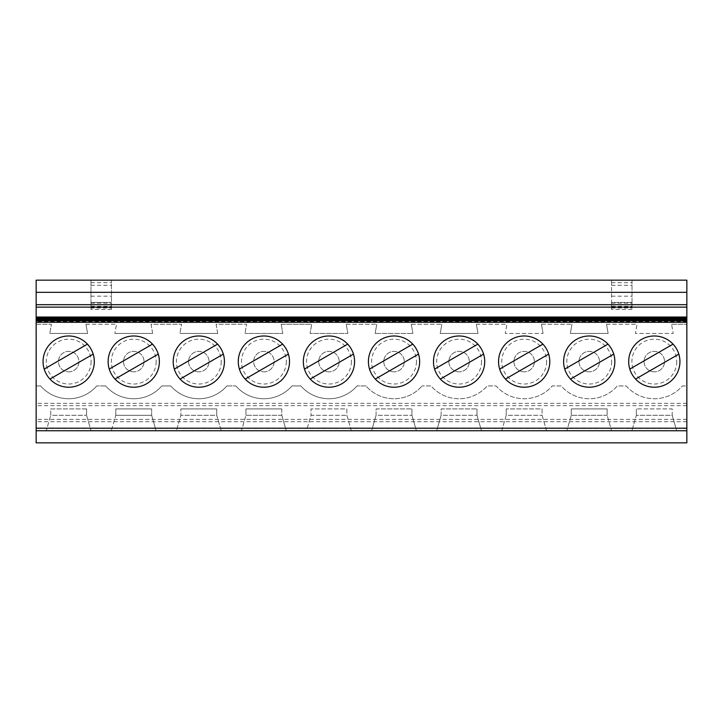 <?xml version="1.0" encoding="UTF-8"?>
<svg xmlns="http://www.w3.org/2000/svg" width="723" height="723" viewBox="0 0 723 723"><rect width="100%" height="100%" fill="white"/><g stroke="black" fill="none" stroke-linecap="round" stroke-linejoin="round"><path stroke-width="0.54" stroke-dasharray="3.62 2.71" d="M156.105 430.673L151.658 415.3L115.797 415.3L111.342 430.673L156.105 430.673L111.342 430.673L115.797 415.3L115.797 408.92L151.658 408.92L115.797 408.92L115.797 415.3L151.658 415.3L151.658 408.92L151.658 415.3L156.105 430.673L111.342 430.673M221.175 430.673L216.728 415.3L180.867 415.3L216.728 415.3L216.728 408.92L180.867 408.92L216.728 408.92L216.728 415.3L221.175 430.673L176.412 430.673L180.867 415.3L180.867 408.92L180.867 415.3L176.412 430.673L221.175 430.673L176.412 430.673M36.15 347.338L36.15 322.503L36.403 347.338M281.798 408.92L281.798 415.3L245.937 415.3L281.798 415.3L281.798 408.92L245.937 408.92L245.937 415.3L245.937 408.92L281.798 408.92M111.469 308.007L111.469 280.163L111.469 309.462L111.469 308.007L90.971 308.007L90.971 302.422L111.469 302.422L90.971 302.422L90.971 306.263L90.971 280.163L611.531 280.163L611.531 309.462L611.531 302.422L632.029 302.422L632.029 306.263L632.029 280.163L611.531 280.163L611.531 306.263L632.029 306.263M86.588 408.92L86.588 415.3L86.588 408.92L50.727 408.92L50.727 415.3L86.588 415.3L50.727 415.3L50.727 408.92L86.588 408.92M286.245 430.673L281.798 415.3L286.245 430.673L241.482 430.673L286.245 430.673L241.482 430.673L245.937 415.3L241.482 430.673M291.956 385.937A37.144 37.144 0 0 1 235.834 385.937A37.144 37.144 0 0 0 291.956 385.937L300.904 385.937A37.144 37.144 0 0 0 357.026 385.937A37.144 37.144 0 0 1 300.904 385.937L291.956 385.937M85.947 324.293L116.493 324.293L114.858 333.42L116.493 324.293L85.947 324.293L87.582 333.42L49.788 333.42L87.582 333.42L85.947 324.293M111.469 309.462L90.971 309.462L90.971 280.163L36.15 280.163L36.15 385.937L40.624 385.937A37.144 37.144 0 0 0 96.746 385.937A37.144 37.144 0 0 1 40.624 385.937L36.15 385.937L36.15 442.838L686.85 442.838L686.85 385.937L682.376 385.937A37.144 37.144 0 0 1 626.254 385.937L617.306 385.937A37.144 37.144 0 0 1 561.184 385.937L552.236 385.937A37.144 37.144 0 0 1 496.114 385.937L487.166 385.937A37.144 37.144 0 0 1 431.044 385.937L422.096 385.937L431.044 385.937A37.144 37.144 0 0 0 487.166 385.937L496.114 385.937A37.144 37.144 0 0 0 552.236 385.937L561.184 385.937A37.144 37.144 0 0 0 617.306 385.937L626.254 385.937A37.144 37.144 0 0 0 682.376 385.937L686.85 385.937L686.85 280.163L632.029 280.163L632.029 309.462L632.029 302.422L611.531 302.422L611.531 306.263M281.157 324.293L282.792 333.42L244.998 333.42L282.792 333.42L281.157 324.293L311.703 324.293L310.068 333.42L347.862 333.42L310.068 333.42L311.703 324.293L281.157 324.293M198.825 371.848A10.249 10.249 0 0 1 189.95 356.475A10.249 10.249 0 0 1 207.7 356.475A10.249 10.249 0 0 1 198.825 371.848A10.249 10.249 0 0 0 209.074 361.599A10.249 10.249 0 0 0 198.825 351.351A10.249 10.249 0 0 0 188.576 361.599A10.249 10.249 0 0 0 198.825 371.848M44.184 369.091A25.621 25.621 0 0 1 87.42 344.13L44.184 369.091A25.621 25.621 0 0 0 49.95 379.069L93.186 354.107A25.621 25.621 0 0 0 87.42 344.13M217.722 333.42L179.928 333.42L217.722 333.42L216.087 324.293L246.633 324.293L244.998 333.42L246.633 324.293L216.087 324.293L217.722 333.42M90.971 309.462L90.971 308.007M217.56 344.13A25.621 25.621 0 0 1 223.326 354.107L180.09 379.069A25.621 25.621 0 0 1 186.019 339.412A25.621 25.621 0 0 1 217.56 344.13L174.324 369.091M161.816 385.937A37.144 37.144 0 0 1 105.694 385.937A37.144 37.144 0 0 0 161.816 385.937L170.764 385.937A37.144 37.144 0 0 0 226.886 385.937A37.144 37.144 0 0 1 170.764 385.937L161.816 385.937M152.652 333.42L114.858 333.42L152.652 333.42L151.017 324.293L181.563 324.293L179.928 333.42L181.563 324.293L151.017 324.293L152.652 333.42M133.755 371.848A10.249 10.249 0 0 1 124.88 356.475A10.249 10.249 0 0 1 142.63 356.475A10.249 10.249 0 0 1 133.755 371.848A10.249 10.249 0 0 0 144.004 361.599A10.249 10.249 0 0 0 133.755 351.351A10.249 10.249 0 0 0 123.506 361.599A10.249 10.249 0 0 0 133.755 371.848M36.15 292.327L686.85 292.327M328.965 430.673L306.552 430.673L311.007 415.3L346.868 415.3L311.007 415.3L306.552 430.673L351.315 430.673L346.868 415.3L346.868 408.92L311.007 408.92L311.007 415.3L311.007 408.92L346.868 408.92L346.868 415.3L351.315 430.673L306.552 430.673M91.035 430.673L46.272 430.673L91.035 430.673L86.588 415.3L91.035 430.673L46.272 430.673L50.727 415.3L46.272 430.673M686.85 430.673L36.15 430.673L36.15 403.344L36.15 430.745L686.85 430.673L686.85 403.344L686.85 430.673M436.692 430.673L481.455 430.673L436.692 430.673L441.147 415.3L477.008 415.3L441.147 415.3L441.147 408.92L477.008 408.92L441.147 408.92L441.147 415.3L436.692 430.673M371.622 430.673L416.385 430.673L371.622 430.673L376.077 415.3L411.938 415.3L376.077 415.3L376.077 408.92L411.938 408.92L376.077 408.92L376.077 415.3L371.622 430.673M501.762 430.673L546.525 430.673L501.762 430.673L506.217 415.3L542.078 415.3L506.217 415.3L501.762 430.673M566.832 430.673L611.595 430.673L566.832 430.673L571.287 415.3L566.832 430.673M676.665 430.673L631.902 430.673L676.665 430.673L672.218 415.3L636.357 415.3L631.902 430.673L636.357 415.3L672.218 415.3L672.218 408.92L636.357 408.92L672.218 408.92L672.218 415.3L676.665 430.673L631.902 430.673M607.98 344.13L564.744 369.091A25.621 25.621 0 0 0 570.51 379.069L613.746 354.107A25.621 25.621 0 0 0 576.439 339.412A25.621 25.621 0 0 0 564.744 369.091M418.536 354.107A25.621 25.621 0 0 1 375.3 379.069L418.536 354.107A25.621 25.621 0 0 0 412.77 344.13L369.534 369.091A25.621 25.621 0 0 0 375.3 379.069M686.85 317.813L686.85 317.017L686.85 317.813L36.15 317.813L36.15 317.017L36.15 317.813M686.85 318.373L36.15 318.373M686.85 319.304L36.15 319.304M686.85 320.244L36.15 320.244M686.85 321.184L36.15 321.184M476.367 324.293L506.913 324.293L505.278 333.42L543.072 333.42L505.278 333.42L506.913 324.293L476.367 324.293L478.002 333.42L440.208 333.42L478.002 333.42L476.367 324.293M589.245 371.848A10.249 10.249 0 0 1 580.37 356.475A10.249 10.249 0 0 1 598.12 356.475A10.249 10.249 0 0 1 589.245 371.848A10.249 10.249 0 0 0 599.494 361.599A10.249 10.249 0 0 0 589.245 351.351A10.249 10.249 0 0 0 578.996 361.599A10.249 10.249 0 0 0 589.245 371.848M606.507 324.293L637.053 324.293L635.418 333.42L673.212 333.42L635.418 333.42L637.053 324.293L606.507 324.293L608.142 333.42L570.348 333.42L608.142 333.42L606.507 324.293M477.84 344.13A25.621 25.621 0 0 1 483.606 354.107L440.37 379.069A25.621 25.621 0 0 1 446.299 339.412A25.621 25.621 0 0 1 477.84 344.13L434.604 369.091M499.674 369.091A25.621 25.621 0 0 1 542.91 344.13L499.674 369.091A25.621 25.621 0 0 0 505.44 379.069L548.676 354.107A25.621 25.621 0 0 0 542.91 344.13M546.525 430.673L542.078 415.3L542.078 408.92L506.217 408.92L542.078 408.92L542.078 415.3L546.525 430.673M481.455 430.673L477.008 415.3L477.008 408.92L477.008 415.3L481.455 430.673M36.15 344.609L36.15 326.805L36.403 344.609M156.168 361.599A22.413 22.413 0 0 1 122.549 381.012A22.413 22.413 0 0 1 122.549 342.187A22.413 22.413 0 0 1 156.168 361.599M221.238 361.599A22.413 22.413 0 0 1 187.619 381.012A22.413 22.413 0 0 1 187.619 342.187A22.413 22.413 0 0 1 221.238 361.599M36.15 324.293L51.423 324.293L49.788 333.42L51.423 324.293L36.15 324.293M282.63 344.13A25.621 25.621 0 0 1 288.396 354.107L245.16 379.069A25.621 25.621 0 0 1 251.089 339.412A25.621 25.621 0 0 1 282.63 344.13L239.394 369.091M152.49 344.13L109.254 369.091A25.621 25.621 0 0 1 152.49 344.13A25.621 25.621 0 0 1 158.256 354.107L115.02 379.069A25.621 25.621 0 0 1 109.254 369.091M607.148 415.3L571.287 415.3L607.148 415.3L607.148 408.92L571.287 408.92L607.148 408.92L607.148 415.3L611.595 430.673L607.148 415.3M375.138 333.42L376.773 324.293L375.138 333.42L412.932 333.42L375.138 333.42M346.227 324.293L376.773 324.293L346.227 324.293L347.862 333.42L346.227 324.293M286.308 361.599A22.413 22.413 0 0 1 252.689 381.012A22.413 22.413 0 0 1 252.689 342.187A22.413 22.413 0 0 1 286.308 361.599M263.895 371.848A10.249 10.249 0 0 0 274.144 361.599A10.249 10.249 0 0 0 263.895 351.351A10.249 10.249 0 0 0 253.646 361.599A10.249 10.249 0 0 0 263.895 371.848A10.249 10.249 0 0 1 255.02 356.475A10.249 10.249 0 0 1 272.77 356.475A10.249 10.249 0 0 1 263.895 371.848M36.15 317.948L36.403 369.182L36.15 317.948M68.685 371.848A10.249 10.249 0 0 0 78.934 361.599A10.249 10.249 0 0 0 68.685 351.351A10.249 10.249 0 0 0 58.436 361.599A10.249 10.249 0 0 0 68.685 371.848A10.249 10.249 0 0 1 59.81 356.475A10.249 10.249 0 0 1 77.56 356.475A10.249 10.249 0 0 1 68.685 371.848M105.694 385.937L96.746 385.937L105.694 385.937M93.186 354.107A25.621 25.621 0 0 1 49.95 379.069M226.886 385.937L235.834 385.937L226.886 385.937M91.098 361.599A22.413 22.413 0 0 1 57.479 381.012A22.413 22.413 0 0 1 57.479 342.187A22.413 22.413 0 0 1 91.098 361.599M288.396 354.107A25.621 25.621 0 0 1 245.16 379.069M347.7 344.13L304.464 369.091A25.621 25.621 0 0 1 347.7 344.13A25.621 25.621 0 0 1 353.466 354.107L310.23 379.069A25.621 25.621 0 0 0 353.466 354.107M304.464 369.091A25.621 25.621 0 0 0 310.23 379.069M686.85 403.344L36.15 403.344M328.965 371.848A10.249 10.249 0 0 1 320.09 356.475A10.249 10.249 0 0 1 337.84 356.475A10.249 10.249 0 0 1 328.965 371.848A10.249 10.249 0 0 0 339.214 361.599A10.249 10.249 0 0 0 328.965 351.351A10.249 10.249 0 0 0 318.716 361.599A10.249 10.249 0 0 0 328.965 371.848M351.378 361.599A22.413 22.413 0 0 1 317.759 381.012A22.413 22.413 0 0 1 317.759 342.187A22.413 22.413 0 0 1 351.378 361.599M365.974 385.937L357.026 385.937L365.974 385.937A37.144 37.144 0 0 0 422.096 385.937A37.144 37.144 0 0 1 365.974 385.937M133.755 387.221A25.621 25.621 0 0 1 115.02 379.069M636.357 408.92L636.357 415.3L636.357 408.92M654.315 371.848A10.249 10.249 0 0 1 645.44 356.475A10.249 10.249 0 0 1 663.19 356.475A10.249 10.249 0 0 1 654.315 371.848A10.249 10.249 0 0 0 664.564 361.599A10.249 10.249 0 0 0 654.315 351.351A10.249 10.249 0 0 0 644.066 361.599A10.249 10.249 0 0 0 654.315 371.848M524.175 371.848A10.249 10.249 0 0 1 515.3 356.475A10.249 10.249 0 0 1 533.05 356.475A10.249 10.249 0 0 1 524.175 371.848A10.249 10.249 0 0 0 534.424 361.599A10.249 10.249 0 0 0 524.175 351.351A10.249 10.249 0 0 0 513.926 361.599A10.249 10.249 0 0 0 524.175 371.848M459.105 371.848A10.249 10.249 0 0 1 450.23 356.475A10.249 10.249 0 0 1 467.98 356.475A10.249 10.249 0 0 1 459.105 371.848A10.249 10.249 0 0 0 469.354 361.599A10.249 10.249 0 0 0 459.105 351.351A10.249 10.249 0 0 0 448.856 361.599A10.249 10.249 0 0 0 459.105 371.848M394.035 371.848A10.249 10.249 0 0 1 385.16 356.475A10.249 10.249 0 0 1 402.91 356.475A10.249 10.249 0 0 1 394.035 371.848A10.249 10.249 0 0 0 404.284 361.599A10.249 10.249 0 0 0 394.035 351.351A10.249 10.249 0 0 0 383.786 361.599A10.249 10.249 0 0 0 394.035 371.848M571.287 408.92L571.287 415.3L571.287 408.92M506.217 408.92L506.217 415.3L506.217 408.92M411.938 408.92L411.938 415.3L411.938 408.92M678.816 354.107A25.621 25.621 0 0 1 635.58 379.069L678.816 354.107A25.621 25.621 0 0 0 673.05 344.13L629.814 369.091A25.621 25.621 0 0 1 673.05 344.13M629.814 369.091A25.621 25.621 0 0 0 635.58 379.069M369.534 369.091A25.621 25.621 0 0 1 412.77 344.13M416.385 430.673L411.938 415.3L416.385 430.673M611.658 361.599A22.413 22.413 0 0 1 578.038 381.012A22.413 22.413 0 0 1 578.038 342.187A22.413 22.413 0 0 1 611.658 361.599M676.728 361.599A22.413 22.413 0 0 1 643.109 381.012A22.413 22.413 0 0 1 643.109 342.187A22.413 22.413 0 0 1 676.728 361.599M546.588 361.599A22.413 22.413 0 0 1 512.969 381.012A22.413 22.413 0 0 1 512.969 342.187A22.413 22.413 0 0 1 546.588 361.599M481.518 361.599A22.413 22.413 0 0 1 447.899 381.012A22.413 22.413 0 0 1 447.899 342.187A22.413 22.413 0 0 1 481.518 361.599M416.448 361.599A22.413 22.413 0 0 1 382.829 381.012A22.413 22.413 0 0 1 382.829 342.187A22.413 22.413 0 0 1 416.448 361.599M671.577 324.293L686.85 324.293L671.577 324.293L673.212 333.42L671.577 324.293M570.348 333.42L571.983 324.293L570.348 333.42M541.437 324.293L571.983 324.293L541.437 324.293L543.072 333.42L541.437 324.293M440.208 333.42L441.843 324.293L440.208 333.42M411.297 324.293L441.843 324.293L411.297 324.293L412.932 333.42L411.297 324.293M90.971 303.118L111.469 303.118M90.971 285.314L111.469 285.314M90.971 282.684L111.469 282.684M90.971 296.186L111.469 296.186M90.971 306.263L111.469 306.263M686.85 317.433L36.15 317.433M686.85 428.26L36.15 428.26M686.85 421.708L36.15 421.708M686.85 405.648L36.15 405.648M686.85 428.423L36.15 428.423M686.85 419.385L36.15 419.385M611.531 296.186L632.029 296.186M611.531 285.314L632.029 285.314M611.531 282.684L632.029 282.684M611.531 303.118L632.029 303.118M611.531 308.007L632.029 308.007M686.85 320.66L36.15 320.66M686.85 318.789L36.15 318.789M686.85 319.729L36.15 319.729M686.85 321.599L36.15 321.599M632.029 309.462L611.531 309.462"/><path stroke-width="1.08" d="M44.184 369.091L87.42 344.13A25.621 25.621 0 0 0 45.188 351.387A25.621 25.621 0 0 0 68.685 387.221A25.621 25.621 0 0 0 87.42 344.13M686.85 280.163L686.85 292.327L36.15 292.327L36.15 280.163L686.85 280.163M564.744 369.091L607.98 344.13A25.621 25.621 0 0 0 565.748 351.387A25.621 25.621 0 0 0 589.245 387.221A25.621 25.621 0 0 0 607.98 344.13M375.3 379.069L418.536 354.107M686.85 428.197L36.15 428.197L36.15 430.745L686.85 430.745L36.15 430.745L36.15 442.838L686.85 442.838L686.85 292.327M542.91 344.13A25.621 25.621 0 0 0 500.678 351.387A25.621 25.621 0 0 0 524.175 387.221A25.621 25.621 0 0 0 542.91 344.13L499.674 369.091M548.676 354.107A25.621 25.621 0 0 1 505.44 379.069L548.676 354.107M440.37 379.069L483.606 354.107A25.621 25.621 0 0 1 440.37 379.069M174.324 369.091L217.56 344.13A25.621 25.621 0 0 0 175.328 351.387A25.621 25.621 0 0 0 198.825 387.221A25.621 25.621 0 0 0 217.56 344.13M245.16 379.069L288.396 354.107M109.254 369.091L152.49 344.13A25.621 25.621 0 0 0 110.258 351.387A25.621 25.621 0 0 0 133.755 387.221A25.621 25.621 0 0 0 152.49 344.13M36.15 428.197L36.15 292.327M239.394 369.091L282.63 344.13A25.621 25.621 0 0 0 240.398 351.387A25.621 25.621 0 0 0 263.895 387.221A25.621 25.621 0 0 0 282.63 344.13M304.464 369.091L347.7 344.13A25.621 25.621 0 0 0 305.468 351.387A25.621 25.621 0 0 0 328.965 387.221A25.621 25.621 0 0 0 347.7 344.13M310.23 379.069L353.466 354.107M686.85 322.295L36.15 322.295M459.105 387.221A25.621 25.621 0 0 0 477.84 344.13A25.621 25.621 0 0 0 435.608 351.387A25.621 25.621 0 0 0 459.105 387.221M394.035 387.221A25.621 25.621 0 0 0 412.77 344.13A25.621 25.621 0 0 0 370.538 351.387A25.621 25.621 0 0 0 394.035 387.221M654.315 387.221A25.621 25.621 0 0 0 673.05 344.13A25.621 25.621 0 0 0 630.817 351.387A25.621 25.621 0 0 0 654.315 387.221M49.95 379.069L93.186 354.107M223.326 354.107A25.621 25.621 0 0 1 180.09 379.069L223.326 354.107M115.02 379.069L158.256 354.107A25.621 25.621 0 0 1 133.755 387.221M635.58 379.069L678.816 354.107M629.814 369.091L673.05 344.13M570.51 379.069L613.746 354.107A25.621 25.621 0 0 1 570.51 379.069M369.534 369.091L412.77 344.13M434.604 369.091L477.84 344.13M686.85 319.774L36.15 319.774M686.85 317.903L36.15 317.903M686.85 318.843L36.15 318.843M686.85 320.714L36.15 320.714M686.85 307.139L36.15 307.139M686.85 304.69L36.15 304.69M686.85 318.888L36.15 318.888M686.85 317.017L36.15 317.017M686.85 317.948L36.15 317.948M686.85 319.828L36.15 319.828M686.85 320.759L36.15 320.759"/></g></svg>
